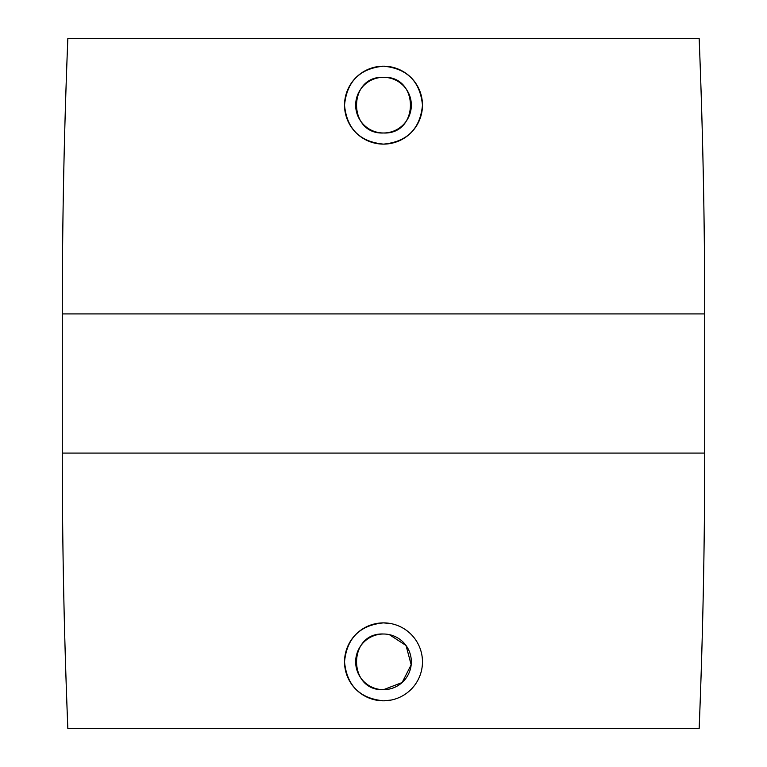 <?xml version="1.0" encoding="UTF-8"?>
<svg xmlns="http://www.w3.org/2000/svg" width="767" height="767" viewBox="0 0 767 767"><rect width="100%" height="100%" fill="white"/><g stroke="black" fill="none" stroke-linecap="round" stroke-linejoin="round"><path stroke-width="1.15" d="M383.5 132.988C347.614 134.733 347.556 75.645 383.5 77.323C419.424 75.617 419.386 134.733 383.5 132.988A27.833 27.833 0 0 1 355.667 105.156A27.833 27.833 0 0 1 383.5 77.323A27.833 27.833 0 0 1 411.333 105.156A27.833 27.833 0 0 1 383.5 132.988M383.5 66.183A38.973 38.973 0 0 1 422.473 105.156A38.973 38.973 0 0 1 383.5 144.119A38.973 38.973 0 0 1 344.527 105.156A38.973 38.973 0 0 1 383.5 66.183C407.181 68.493 420.172 81.503 422.473 105.204C420.143 128.846 407.152 141.818 383.5 144.119C359.838 141.818 346.847 128.846 344.527 105.213C346.809 81.513 359.8 68.512 383.5 66.183M699.149 38.35A6822.973 6822.973 0 0 1 704.71 313.914L704.71 453.086A6822.973 6822.973 0 0 1 699.149 728.65L67.851 728.65A6822.973 6822.973 0 0 1 62.29 453.086L62.29 313.914A6822.973 6822.973 0 0 1 67.851 38.35L699.149 38.35M391.093 700.07L383.5 700.817C359.809 698.497 346.818 685.506 344.527 661.816C346.847 638.173 359.838 625.191 383.5 622.881L391.093 623.629M383.5 622.881A38.973 38.973 0 0 1 422.473 661.844A38.973 38.973 0 0 1 383.5 700.817A38.973 38.973 0 0 1 344.527 661.844A38.973 38.973 0 0 1 383.5 622.881M383.5 634.012A27.833 27.833 0 0 1 411.333 661.844A27.833 27.833 0 0 1 383.5 689.677A27.833 27.833 0 0 1 355.667 661.844A27.833 27.833 0 0 1 383.5 634.012C347.604 632.296 347.576 691.393 383.5 689.677L402.129 682.534L411.179 664.749L406.031 645.498L389.31 634.625M704.71 313.914L62.29 313.914M704.71 453.086L62.29 453.086"/></g></svg>
